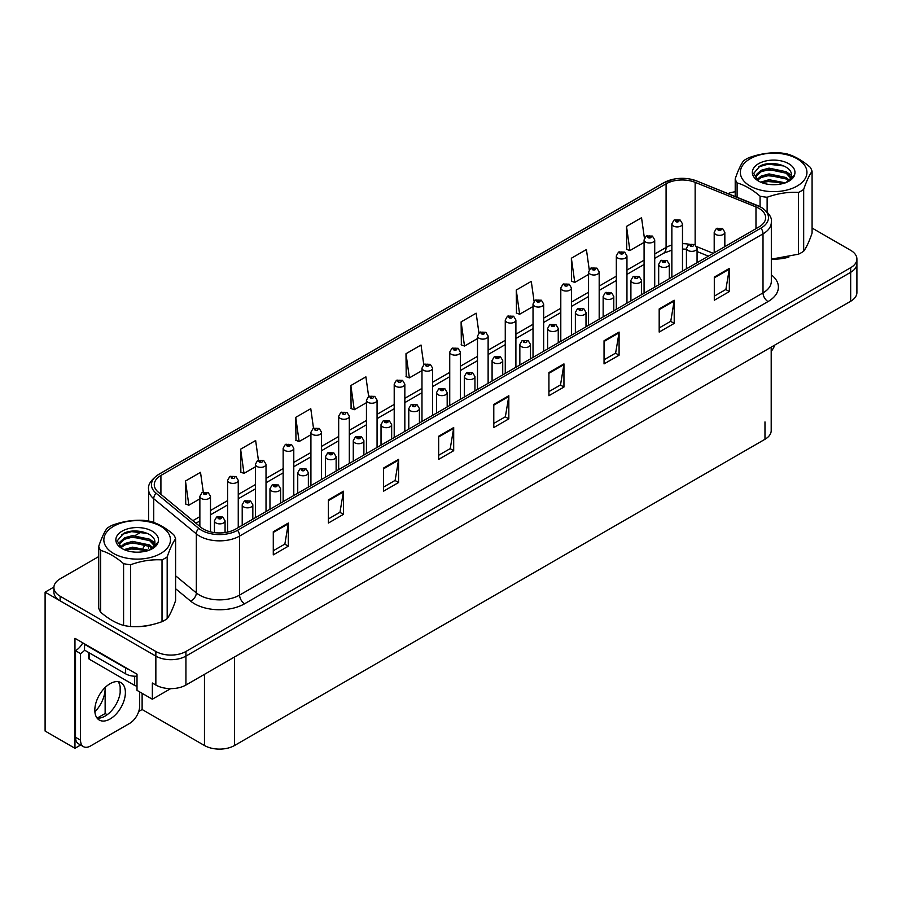 <?xml version="1.0" encoding="UTF-8"?>
<svg xmlns="http://www.w3.org/2000/svg" width="902" height="902" viewBox="0 0 902 902"><rect width="100%" height="100%" fill="white"/><g stroke="black" fill="none" stroke-linecap="round" stroke-linejoin="round"><path stroke-width="1.35" d="M80.639 745.018L74.967 748.288L74.967 638.334L137.014 674.166L137.014 690.368L152.348 699.219L152.348 683.017L155.854 685.035A21.265 12.278 0 0 0 185.925 685.035L850.676 301.257A21.265 12.278 0 0 0 856.9 292.575L856.9 263.643A21.265 12.278 0 0 1 850.676 272.314A21.265 12.278 0 0 0 856.9 263.643L856.9 259.009A21.265 12.278 0 0 0 850.676 250.328L812.082 228.048M170.681 688.632L152.348 699.219M98.735 556.568L60.13 578.847A21.265 12.278 0 0 0 53.906 587.529A21.265 12.278 0 0 0 60.13 596.211L155.854 651.481A21.265 12.278 0 0 0 185.925 651.481L185.925 656.104L850.676 272.314L185.925 656.104A21.265 12.278 0 0 1 155.854 656.104A21.265 12.278 0 0 0 185.925 656.104L185.925 685.035M74.967 748.288L45.1 731.048L45.1 592.163L155.854 656.104L60.13 600.845A21.265 12.278 0 0 1 53.906 592.163L53.906 587.529M53.917 587.067L45.1 592.163M771.199 347.135L771.199 430.592A21.265 12.278 180 0 1 764.975 439.274L234.543 745.514A21.265 12.278 180 0 1 204.472 745.514L142.121 709.524L142.121 693.311M120.169 692.578L120.169 686.884M142.121 709.524L138.716 711.486M97.179 718.105L105.139 713.516L107.203 714.7M94.89 711.825A22.685 13.09 120 0 0 105.139 688.632L104.429 688.215M105.139 713.516L105.139 688.632M759.01 208.396A22.685 13.09 180 0 1 765.651 217.664A22.685 13.09 180 0 1 759.01 226.921L235.591 529.113A22.685 13.09 180 0 1 200.977 527.366L158.38 492.233A22.685 13.09 180 0 1 154.276 484.724A22.685 13.09 180 0 1 160.917 475.467L666.093 183.805A22.685 13.09 180 0 1 695.138 182.339L755.977 206.93A22.685 13.09 180 0 1 759.01 208.396M761.017 207.246A25.515 14.736 0 0 0 757.612 205.588L696.772 180.998A25.515 14.736 0 0 0 690.639 179.171A25.515 14.736 0 0 0 673.625 179.171A25.515 14.736 0 0 0 664.086 182.644L158.91 474.305A25.515 14.736 0 0 0 156.057 493.18L198.654 528.301A25.515 14.736 0 0 0 237.598 530.263L761.017 228.071A25.515 14.736 0 0 0 761.017 207.246M273.283 531.718L273.283 554.865L288.313 546.184L288.313 523.036L273.283 531.718M273.283 550.761L284.863 544.075L288.257 523.803A5.671 3.27 -120 0 0 288.313 523.036M284.761 544.131L288.313 546.184M328.407 499.888L328.407 523.036L343.448 514.354L343.448 491.207L328.407 499.888M328.407 518.932L339.986 512.246L343.38 491.973A5.671 3.27 -120 0 0 343.448 491.207M339.885 512.302L343.448 514.354M383.542 468.059L383.542 491.207L398.571 482.525L398.571 459.377L383.542 468.059M383.542 487.103L395.121 480.416L398.515 460.144A5.671 3.27 -120 0 0 398.571 459.377M395.02 480.473L398.571 482.525M438.665 436.23L438.665 459.377L453.695 450.696L453.695 427.548L438.665 436.23M438.665 455.273L450.245 448.587L453.638 428.315A5.671 3.27 -120 0 0 453.695 427.548M450.143 448.644L453.695 450.696M714.305 277.094L714.305 300.242L729.346 291.56L729.346 268.413L714.305 277.094M714.305 296.138L725.884 289.452L729.278 269.179A5.671 3.27 -120 0 0 729.346 268.413M725.783 289.508L729.346 291.56M659.182 308.924L659.182 332.071L674.211 323.39L674.211 300.242L659.182 308.924M659.182 327.956L670.761 321.27L674.155 301.009A5.671 3.27 -120 0 0 674.211 300.242M670.66 321.337L674.211 323.39M604.047 340.753L604.047 363.901L619.088 355.219L619.088 332.071L604.047 340.753M604.047 359.785L615.626 353.099L619.02 332.838A5.671 3.27 -120 0 0 619.088 332.071M615.525 353.167L619.088 355.219M548.923 372.571L548.923 395.719L563.953 387.048L563.953 363.901L548.923 372.571M548.923 391.615L560.503 384.928L563.897 364.667A5.671 3.27 -120 0 0 563.953 363.901M560.401 384.985L563.953 387.048M493.789 404.4L493.789 427.548L508.829 418.866L508.829 395.719L493.789 404.4M493.789 423.444L505.368 416.758L508.762 396.497A5.671 3.27 -120 0 0 508.829 395.719M505.267 416.814L508.829 418.866M771.965 259.156A34.017 19.641 0 0 0 788.878 257.093M135.492 626.619A34.017 19.641 0 0 0 152.393 624.567M185.925 651.481L850.676 267.691A21.265 12.278 0 0 0 856.9 259.009M735.209 191.776A21.265 12.278 0 0 0 727.959 193.592M141.456 531.898L135.311 535.45M313.513 428.281L310.773 408.685L295.732 417.367L295.98 440.379M258.4 460.155L255.638 440.514L240.608 449.196L240.845 472.197M203.277 492.064L200.515 472.344L185.474 481.025L185.722 504.026M478.917 332.906L476.155 313.197L461.114 321.879L461.362 344.891M534.063 301.234L531.278 281.379L516.248 290.049L516.485 313.062M589.231 269.664L586.413 249.55L571.372 258.231L571.62 281.232M644.423 238.252L641.536 217.72L626.507 226.402L626.743 249.403M368.647 396.44L365.896 376.856L350.855 385.537L351.103 408.55M423.771 364.645L421.02 345.026L405.99 353.708L406.227 376.72M405.99 353.708L409.384 377.893L421.978 370.632M409.384 377.893L405.99 376.63M461.114 321.879L464.507 346.064L477.496 338.566M464.507 346.064L461.114 344.801M516.248 290.049L519.642 314.246L533.026 306.511M519.642 314.246L516.248 312.971M571.372 258.231L574.766 282.416L588.555 274.445M574.766 282.416L571.372 281.142M626.507 226.402L629.9 250.587L644.084 242.39M629.9 250.587L626.507 249.313M350.855 385.537L354.249 409.722L366.449 402.687M354.249 409.722L350.855 408.459M295.732 417.367L299.126 441.552L310.919 434.741M299.126 441.552L295.732 440.289M240.608 449.196L244.002 473.381L255.39 466.808M244.002 473.381L240.608 472.107M185.474 481.025L188.868 505.21L199.861 498.862M188.868 505.21L185.474 503.936M210.493 531.853L210.493 496.348A5.311 3.067 180 0 1 207.201 499.189A5.311 3.067 180 0 1 201.417 498.524A5.311 3.067 180 0 1 199.861 496.348L201.98 492.661A3.54 2.131 57.8 0 1 203.863 492.774A1.77 1.026 0 0 0 203.92 494.183A1.77 1.026 0 0 0 206.423 494.183A1.77 1.026 0 0 0 206.423 492.74A1.77 1.026 0 0 0 203.976 492.706L205.881 493.462L204.675 493.755L203.863 492.774M204.698 493.766L204.698 493.157M203.976 492.706A3.54 1.951 -117.9 0 0 202.319 492.469A3.54 1.951 -117.9 0 0 202.161 492.571M225.072 532.552L225.072 520.804A5.311 3.067 180 0 1 221.791 523.634A5.311 3.067 180 0 1 215.995 522.968A5.311 3.067 180 0 1 214.439 520.804L216.559 517.117A3.54 2.131 57.8 0 1 218.453 517.218A1.77 1.026 0 0 0 218.498 518.627A1.77 1.026 0 0 0 221.013 518.627A1.77 1.026 0 0 0 221.013 517.184A1.77 1.026 0 0 0 218.555 517.15L220.46 517.906L219.254 518.199L218.453 517.218M219.276 518.21L219.276 517.613M218.555 517.15A3.54 1.951 -117.9 0 0 216.897 516.914A3.54 1.951 -117.9 0 0 216.751 517.015M219.254 518.199L219.231 517.635M238.252 527.58L238.252 480.326A5.311 3.067 180 0 1 234.971 483.156A5.311 3.067 180 0 1 229.176 482.491A5.311 3.067 180 0 1 227.62 480.326L229.739 476.639A3.54 2.131 57.8 0 1 231.634 476.741A1.77 1.026 0 0 0 231.679 478.15A1.77 1.026 0 0 0 234.193 478.15A1.77 1.026 0 0 0 234.193 476.707A1.77 1.026 0 0 0 231.735 476.673L232.457 477.124M231.735 476.673A3.54 1.951 -117.9 0 0 230.078 476.436A3.54 1.951 -117.9 0 0 229.931 476.538M232.412 477.158L231.634 476.741M266.022 511.547L266.022 464.293A5.311 3.067 180 0 1 262.73 467.135A5.311 3.067 180 0 1 256.946 466.469A5.311 3.067 180 0 1 255.39 464.293L257.51 460.606A3.54 2.131 57.8 0 1 259.393 460.708A1.77 1.026 0 0 0 259.449 462.128A1.77 1.026 0 0 0 261.952 462.128A1.77 1.026 0 0 0 261.952 460.674A1.77 1.026 0 0 0 259.505 460.651L260.227 461.102M259.505 460.651A3.54 1.951 -117.9 0 0 257.848 460.403A3.54 1.951 -117.9 0 0 257.69 460.505M260.182 461.677L259.393 460.708M260.204 461.689L260.182 461.125M293.781 495.514L293.781 448.26A5.311 3.067 180 0 1 290.5 451.101A5.311 3.067 180 0 1 284.705 450.436A5.311 3.067 180 0 1 283.149 448.26L285.269 444.573A3.54 2.131 57.8 0 1 287.163 444.675A1.77 1.026 0 0 0 287.208 446.095A1.77 1.026 0 0 0 289.722 446.095A1.77 1.026 0 0 0 289.722 444.652A1.77 1.026 0 0 0 287.264 444.618L289.17 445.374L287.964 445.656L287.163 444.675M287.264 444.618A3.54 1.951 -117.9 0 0 285.607 444.382A3.54 1.951 -117.9 0 0 285.46 444.483M252.831 519.157L252.831 504.77A5.311 3.067 180 0 1 249.55 507.612A5.311 3.067 180 0 1 243.765 506.947A5.311 3.067 180 0 1 242.21 504.77L244.329 501.084A3.54 2.131 57.8 0 1 246.212 501.185A1.77 1.026 0 0 0 246.269 502.606A1.77 1.026 0 0 0 248.772 502.606A1.77 1.026 0 0 0 248.772 501.151A1.77 1.026 0 0 0 246.325 501.129L247.047 501.58M246.325 501.129A3.54 1.951 -117.9 0 0 244.667 500.892A3.54 1.951 -117.9 0 0 244.51 500.982M247.001 502.155L246.212 501.185M247.024 502.166L247.001 501.602M280.601 503.124L280.601 488.749A5.311 3.067 180 0 1 277.32 491.579A5.311 3.067 180 0 1 271.525 490.913A5.311 3.067 180 0 1 269.969 488.749L272.088 485.05A3.54 2.131 57.8 0 1 273.982 485.163A1.77 1.026 0 0 0 274.028 486.573A1.77 1.026 0 0 0 276.542 486.573A1.77 1.026 0 0 0 276.542 485.129A1.77 1.026 0 0 0 274.084 485.096L275.989 485.851L274.783 486.144L273.982 485.163M274.806 486.155L274.806 485.547M274.084 485.096A3.54 1.951 -117.9 0 0 272.427 484.859A3.54 1.951 -117.9 0 0 272.28 484.96M274.783 486.144L274.76 485.569M308.36 487.091L308.36 472.716A5.311 3.067 180 0 1 305.079 475.546A5.311 3.067 180 0 1 299.295 474.88A5.311 3.067 180 0 1 297.739 472.716L299.859 469.029A3.54 2.131 57.8 0 1 301.742 469.13A1.77 1.026 0 0 0 301.798 470.54A1.77 1.026 0 0 0 304.301 470.54A1.77 1.026 0 0 0 304.301 469.096A1.77 1.026 0 0 0 301.854 469.063L302.576 469.514M301.854 469.063A3.54 1.951 -117.9 0 0 300.197 468.826A3.54 1.951 -117.9 0 0 300.039 468.927M302.531 470.1L301.742 469.13M302.553 470.111L302.531 469.547M336.13 471.07L336.13 456.683A5.311 3.067 180 0 1 332.849 459.524A5.311 3.067 180 0 1 327.054 458.859A5.311 3.067 180 0 1 325.498 456.683L327.618 452.996A3.54 2.131 57.8 0 1 329.512 453.097A1.77 1.026 0 0 0 329.557 454.518A1.77 1.026 0 0 0 332.071 454.518A1.77 1.026 0 0 0 332.071 453.063A1.77 1.026 0 0 0 329.613 453.041L331.519 453.796L330.312 454.078L329.512 453.097M330.335 454.089L330.335 453.492M329.613 453.041A3.54 1.951 -117.9 0 0 327.956 452.793A3.54 1.951 -117.9 0 0 327.798 452.894M774.841 345.038A14.173 8.186 -60 0 1 771.199 351.385M110.1 718.984A21.614 12.481 120 0 0 124.228 699.929A21.614 12.481 120 0 0 120.913 682.611A21.614 12.481 120 0 0 110.1 683.682A21.614 12.481 120 0 0 95.984 702.726A21.614 12.481 120 0 0 99.288 720.055A21.614 12.481 120 0 0 110.1 718.984M118.106 681.675A21.614 12.481 -60 0 1 118.433 699.343A21.614 12.481 -60 0 1 105.094 716.087A21.614 12.481 -60 0 1 97.078 718.093M139.675 691.902L139.675 706.018A14.173 8.186 -60 0 1 129.651 723.381L90.561 745.954A14.173 8.186 -60 0 1 83.469 746.653A14.173 8.186 -60 0 1 80.537 740.159L80.537 653.589L75.52 650.692A14.173 8.186 120 0 0 82.804 642.867M84.653 650.184A14.173 8.186 -60 0 1 80.537 653.589M83.469 746.653L78.451 743.755A14.173 8.186 -60 0 1 75.52 737.272L75.52 650.692M128.839 669.442A14.173 8.186 180 0 1 125.637 668.055L84.54 644.332A14.173 8.186 0 0 0 84.968 644.107M125.637 668.055L125.637 673.839A14.173 8.186 0 0 0 137.014 676.207M84.54 644.332L84.54 650.116L125.637 673.839M88.52 652.417L88.52 657.93A3.54 2.041 0 0 0 89.557 659.373L134.657 685.419A3.54 2.041 0 0 0 137.014 686.016M750.092 158.808A33.306 19.235 -0 0 0 750.092 186.004A33.306 19.235 -0 0 0 797.199 186.004A33.306 19.235 -0 0 0 797.199 158.808A33.306 19.235 -0 0 0 750.092 158.808M771.323 259.156L798.507 254.195A38.978 22.505 -0 0 0 801.213 252.774A38.978 22.505 -0 0 0 803.671 251.218C806.456 247.419 809.263 241.375 812.082 233.099L812.082 171.324A38.978 22.505 -0 0 0 810.188 167.242C802.521 160.612 794.865 156.193 787.221 153.983A38.978 22.505 -0 0 0 780.162 152.889C769.643 152.314 759.18 153.926 748.784 157.749A38.978 22.505 -0 0 0 746.078 159.169A38.978 22.505 -0 0 0 743.62 160.725C740.801 164.592 737.994 170.636 735.209 178.844A38.978 22.505 -0 0 0 737.103 182.914L737.103 197.29M760.07 206.671L760.07 196.174C752.403 189.555 744.748 185.135 737.103 182.914M760.07 196.174A38.978 22.505 -0 0 0 767.128 197.267L767.128 211.914M798.507 254.195L798.507 192.419C788.1 191.822 777.648 193.434 767.128 197.267M798.507 192.419A38.978 22.505 -0 0 0 801.213 190.999A38.978 22.505 -0 0 0 803.671 189.431L803.671 251.218M785.383 182.847L769.056 179.712L760.6 182.148M783.691 183.41L769.056 181.155L762.246 182.802M789.25 180.186L786.172 177.536L769.056 173.917L761.119 176.082L756.801 179.701M788.551 180.874L786.172 178.979L769.056 175.371L761.119 177.536L757.421 180.299M790.986 177.435L786.172 171.741L769.056 168.133L761.119 170.298L756.53 174.402L755.921 176.815L756.958 179.926M790.693 178.122L786.172 173.195L769.056 169.576L761.119 171.741L756.53 175.845L755.977 177.536M786.815 182.193A17.724 10.226 -0 0 0 791.358 175.349A17.724 10.226 -0 0 0 791.358 175.067C792.249 165.449 770.669 160.004 759.935 166.069L753.711 173.376L758.481 181.043M755.921 178.269L755.989 179.024M794.549 174.83A21.321 12.312 -0 0 0 783.714 161.559A21.321 12.312 -0 0 0 758.571 163.702A21.321 12.312 -0 0 0 758.571 181.11A21.321 12.312 -0 0 0 780.895 183.985L783.421 183.501C788.562 181.933 792.103 179.577 794.042 176.431L794.549 174.83L785.969 182.61M735.209 196.523L735.209 178.844M812.082 171.324C809.286 175.112 806.489 181.155 803.671 189.431M781.91 182.689L768.064 181.55L762.889 182.554M781.91 176.893L768.064 175.766L762.889 176.758M781.91 171.109L768.064 169.971L762.889 170.974M783.894 165.968L768.064 164.187L758.289 166.983M791.358 175.304L787.209 172.474M113.607 526.272A33.306 19.235 -0 0 0 113.607 553.478A33.306 19.235 -0 0 0 160.714 553.478A33.306 19.235 -0 0 0 160.714 526.272A33.306 19.235 -0 0 0 113.607 526.272M109.604 526.633A38.978 22.505 -0 0 0 107.135 528.2C104.316 532.056 101.52 538.099 98.735 546.308A38.978 22.505 -0 0 0 100.618 550.389L100.618 612.165C108.274 618.783 115.93 623.203 123.585 625.424A38.978 22.505 -0 0 0 130.655 626.518C141.05 627.115 151.502 625.503 162.022 621.67A38.978 22.505 -0 0 0 164.728 620.249A38.978 22.505 -0 0 0 167.186 618.682C169.982 614.882 172.778 608.85 175.597 600.574L175.597 538.787A38.978 22.505 -0 0 0 173.703 534.706C166.047 528.087 158.391 523.667 150.735 521.446A38.978 22.505 -0 0 0 143.677 520.353C133.158 519.778 122.706 521.401 112.31 525.212A38.978 22.505 -0 0 0 109.604 526.633M123.585 625.424L123.585 563.649C115.93 557.019 108.274 552.599 100.618 550.389M123.585 563.649A38.978 22.505 -0 0 0 130.655 564.731L130.655 626.518M162.022 621.67L162.022 559.883C151.626 559.285 141.163 560.909 130.655 564.731M162.022 559.883A38.978 22.505 -0 0 0 164.728 558.462A38.978 22.505 -0 0 0 167.186 556.895L167.186 618.682M98.735 546.308L98.735 608.095A38.978 22.505 -0 0 0 100.618 612.165M148.909 550.31L132.583 547.176L124.126 549.611M147.218 550.885L132.583 548.619L125.761 550.276M152.776 547.661L149.698 545L132.583 541.392L124.634 543.556L120.327 547.164M152.077 548.337L149.698 546.443L132.583 542.835L124.634 545L120.947 547.773M154.513 544.898L149.698 539.216L132.583 535.608L124.634 537.772L120.045 541.876L119.447 544.289L120.473 547.401M154.219 545.586L149.698 540.659L132.583 537.051L124.634 539.216L120.045 543.32L119.504 545.011M150.33 549.656A17.724 10.226 -0 0 0 154.885 542.812A17.724 10.226 -0 0 0 154.873 542.53C155.764 532.913 134.184 527.467 123.45 533.533L117.226 540.85L122.007 548.506M119.447 545.733L119.504 546.499M158.064 542.294A21.321 12.312 -0 0 0 147.229 529.023A21.321 12.312 -0 0 0 122.086 531.165A21.321 12.312 -0 0 0 122.086 548.574A21.321 12.312 -0 0 0 144.41 551.449L146.947 550.964C152.077 549.397 155.618 547.04 157.568 543.895L158.064 542.294L149.495 550.085M175.597 538.787C172.812 542.587 170.004 548.619 167.186 556.895M145.425 550.152L131.591 549.014L126.415 550.017M145.425 544.368L131.591 543.23L126.415 544.233M145.425 538.573L131.591 537.445L126.415 538.449M147.421 533.432L131.591 531.65L121.815 534.446M154.885 542.778L150.735 539.948M321.54 479.481L321.54 432.238A5.311 3.067 180 0 1 318.259 435.068A5.311 3.067 180 0 1 312.475 434.403A5.311 3.067 180 0 1 310.919 432.238L313.039 428.54A3.54 2.131 57.8 0 1 314.922 428.653A1.77 1.026 0 0 0 314.978 430.062A1.77 1.026 0 0 0 317.481 430.062A1.77 1.026 0 0 0 317.481 428.619A1.77 1.026 0 0 0 315.035 428.585L315.756 429.036M315.035 428.585A3.54 1.951 -117.9 0 0 313.377 428.349A3.54 1.951 -117.9 0 0 313.219 428.45M315.711 429.623L314.922 428.653M315.734 429.634L315.711 429.07M349.311 463.459L349.311 416.205A5.311 3.067 180 0 1 346.03 419.035A5.311 3.067 180 0 1 340.234 418.37A5.311 3.067 180 0 1 338.678 416.205L340.798 412.518A3.54 2.131 57.8 0 1 342.692 412.62A1.77 1.026 0 0 0 342.737 414.029A1.77 1.026 0 0 0 345.252 414.029A1.77 1.026 0 0 0 345.252 412.586A1.77 1.026 0 0 0 342.794 412.552L343.515 413.015M342.794 412.552A3.54 1.951 -117.9 0 0 341.136 412.315A3.54 1.951 -117.9 0 0 340.99 412.417M343.47 413.59L342.692 412.62M343.493 413.601L343.47 413.037M377.07 447.426L377.07 400.172A5.311 3.067 180 0 1 373.789 403.014A5.311 3.067 180 0 1 368.005 402.348A5.311 3.067 180 0 1 366.449 400.172L368.568 396.485A3.54 2.131 57.8 0 1 370.451 396.587A1.77 1.026 0 0 0 370.508 398.007A1.77 1.026 0 0 0 373.011 398.007A1.77 1.026 0 0 0 373.011 396.553A1.77 1.026 0 0 0 370.564 396.53L371.286 396.981M370.564 396.53A3.54 1.951 -117.9 0 0 368.907 396.294A3.54 1.951 -117.9 0 0 368.749 396.384M371.241 397.557L370.451 396.587M371.263 397.568L371.241 397.004M363.889 455.036L363.889 440.65A5.311 3.067 180 0 1 360.608 443.491A5.311 3.067 180 0 1 354.824 442.826A5.311 3.067 180 0 1 353.268 440.65L355.388 436.963A3.54 2.131 57.8 0 1 357.271 437.075A1.77 1.026 0 0 0 357.327 438.485A1.77 1.026 0 0 0 359.83 438.485A1.77 1.026 0 0 0 359.83 437.042A1.77 1.026 0 0 0 357.384 437.008L359.289 437.763L358.083 438.045L357.271 437.075M358.105 438.068L358.105 437.459M357.384 437.008A3.54 1.951 -117.9 0 0 355.726 436.771A3.54 1.951 -117.9 0 0 355.568 436.872M391.66 439.003L391.66 424.628A5.311 3.067 180 0 1 388.379 427.458A5.311 3.067 180 0 1 382.583 426.793A5.311 3.067 180 0 1 381.027 424.628L383.147 420.941A3.54 2.131 57.8 0 1 385.041 421.042A1.77 1.026 0 0 0 385.086 422.452A1.77 1.026 0 0 0 387.601 422.452A1.77 1.026 0 0 0 387.601 421.008A1.77 1.026 0 0 0 385.143 420.975L387.048 421.73L385.842 422.023L385.041 421.042M385.864 422.035L385.864 421.426M385.143 420.975A3.54 1.951 -117.9 0 0 383.485 420.738A3.54 1.951 -117.9 0 0 383.327 420.839M385.842 422.023L385.819 421.459M419.419 422.982L419.419 408.595A5.311 3.067 180 0 1 416.138 411.436A5.311 3.067 180 0 1 410.354 410.771A5.311 3.067 180 0 1 408.786 408.595L410.917 404.908A3.54 2.131 57.8 0 1 412.8 405.009A1.77 1.026 0 0 0 412.857 406.43A1.77 1.026 0 0 0 415.36 406.43A1.77 1.026 0 0 0 415.36 404.975A1.77 1.026 0 0 0 412.913 404.953L413.623 405.404M412.913 404.953A3.54 1.951 -117.9 0 0 411.256 404.705A3.54 1.951 -117.9 0 0 411.098 404.806M413.59 405.979L412.8 405.009M413.612 405.99L413.59 405.426M404.84 431.393L404.84 384.151A5.311 3.067 180 0 1 401.559 386.981A5.311 3.067 180 0 1 395.764 386.315A5.311 3.067 180 0 1 394.208 384.151L396.328 380.452A3.54 2.131 57.8 0 1 398.222 380.565A1.77 1.026 0 0 0 398.267 381.974A1.77 1.026 0 0 0 400.781 381.974A1.77 1.026 0 0 0 400.781 380.531A1.77 1.026 0 0 0 398.323 380.497L399.045 380.948M398.323 380.497A3.54 1.951 -117.9 0 0 396.666 380.261A3.54 1.951 -117.9 0 0 396.508 380.362M399 380.971L398.222 380.565M432.599 415.371L432.599 368.117A5.311 3.067 180 0 1 429.318 370.947A5.311 3.067 180 0 1 423.534 370.282A5.311 3.067 180 0 1 421.978 368.117L424.098 364.431A3.54 2.131 57.8 0 1 425.981 364.532A1.77 1.026 0 0 0 426.037 365.941A1.77 1.026 0 0 0 428.54 365.941A1.77 1.026 0 0 0 428.54 364.498A1.77 1.026 0 0 0 426.094 364.464L426.804 364.915M426.094 364.464A3.54 1.951 -117.9 0 0 424.436 364.228A3.54 1.951 -117.9 0 0 424.278 364.329M426.77 365.502L425.981 364.532M426.793 365.513L426.77 364.949M460.37 399.338L460.37 352.084A5.311 3.067 180 0 1 457.088 354.926A5.311 3.067 180 0 1 451.293 354.26A5.311 3.067 180 0 1 449.737 352.084L451.857 348.397A3.54 2.131 57.8 0 1 453.751 348.499A1.77 1.026 0 0 0 453.796 349.92A1.77 1.026 0 0 0 456.311 349.92A1.77 1.026 0 0 0 456.311 348.465A1.77 1.026 0 0 0 453.853 348.443L455.758 349.198L454.552 349.48L453.751 348.499M453.853 348.443A3.54 1.951 -117.9 0 0 452.195 348.195A3.54 1.951 -117.9 0 0 452.037 348.296M488.129 383.305L488.129 336.051A5.311 3.067 180 0 1 484.848 338.893A5.311 3.067 180 0 1 479.063 338.227A5.311 3.067 180 0 1 477.496 336.051L479.627 332.364A3.54 2.131 57.8 0 1 481.51 332.477A1.77 1.026 0 0 0 481.567 333.887A1.77 1.026 0 0 0 484.07 333.887A1.77 1.026 0 0 0 484.07 332.443A1.77 1.026 0 0 0 481.623 332.41L483.528 333.165L482.311 333.447L481.51 332.477M482.333 333.469L482.333 332.861M481.623 332.41A3.54 1.951 -117.9 0 0 479.965 332.173A3.54 1.951 -117.9 0 0 479.808 332.274M482.311 333.447L482.299 332.883M515.899 367.283L515.899 320.03A5.311 3.067 180 0 1 512.618 322.86A5.311 3.067 180 0 1 506.823 322.194A5.311 3.067 180 0 1 505.267 320.03L507.386 316.343A3.54 2.131 57.8 0 1 509.28 316.444A1.77 1.026 0 0 0 509.326 317.854A1.77 1.026 0 0 0 511.84 317.854A1.77 1.026 0 0 0 511.84 316.41A1.77 1.026 0 0 0 509.382 316.377L510.104 316.827M509.382 316.377A3.54 1.951 -117.9 0 0 507.725 316.14A3.54 1.951 -117.9 0 0 507.567 316.241M510.058 317.414L509.28 316.444M510.081 317.425L510.058 316.861M447.189 406.949L447.189 392.562A5.311 3.067 180 0 1 443.908 395.403A5.311 3.067 180 0 1 438.113 394.738A5.311 3.067 180 0 1 436.557 392.562L438.676 388.875A3.54 2.131 57.8 0 1 440.571 388.976A1.77 1.026 0 0 0 440.616 390.397A1.77 1.026 0 0 0 443.13 390.397A1.77 1.026 0 0 0 443.13 388.954A1.77 1.026 0 0 0 440.672 388.92L442.578 389.675L441.371 389.957L440.571 388.976M441.394 389.968L441.394 389.371M440.672 388.92A3.54 1.951 -117.9 0 0 439.015 388.683A3.54 1.951 -117.9 0 0 438.857 388.785M441.371 389.957L441.349 389.393M474.948 390.916L474.948 376.54A5.311 3.067 180 0 1 471.667 379.37A5.311 3.067 180 0 1 465.883 378.705A5.311 3.067 180 0 1 464.316 376.54L466.447 372.842A3.54 2.131 57.8 0 1 468.33 372.954A1.77 1.026 0 0 0 468.386 374.364A1.77 1.026 0 0 0 470.889 374.364A1.77 1.026 0 0 0 470.889 372.921A1.77 1.026 0 0 0 468.442 372.887L469.153 373.338M468.442 372.887A3.54 1.951 -117.9 0 0 466.785 372.65A3.54 1.951 -117.9 0 0 466.627 372.752M469.119 373.924L468.33 372.954M469.13 373.935L469.119 373.36M502.718 374.882L502.718 360.507A5.311 3.067 180 0 1 499.437 363.337A5.311 3.067 180 0 1 493.642 362.672A5.311 3.067 180 0 1 492.086 360.507L494.206 356.82A3.54 2.131 57.8 0 1 496.1 356.921A1.77 1.026 0 0 0 496.145 358.331A1.77 1.026 0 0 0 498.659 358.331A1.77 1.026 0 0 0 498.659 356.888A1.77 1.026 0 0 0 496.201 356.854L498.107 357.609L496.901 357.902L496.1 356.921M496.923 357.914L496.923 357.316M496.201 356.854A3.54 1.951 -117.9 0 0 494.544 356.617A3.54 1.951 -117.9 0 0 494.386 356.718M530.477 358.861L530.477 344.474A5.311 3.067 180 0 1 527.196 347.315A5.311 3.067 180 0 1 521.412 346.65A5.311 3.067 180 0 1 519.845 344.474L521.965 340.787A3.54 2.131 57.8 0 1 523.859 340.888A1.77 1.026 0 0 0 523.915 342.309A1.77 1.026 0 0 0 526.418 342.309A1.77 1.026 0 0 0 526.418 340.855A1.77 1.026 0 0 0 523.972 340.832L524.682 341.283M523.972 340.832A3.54 1.951 -117.9 0 0 522.314 340.595A3.54 1.951 -117.9 0 0 522.157 340.685M524.648 341.858L523.859 340.888M524.66 341.869L524.648 341.306M558.248 342.828L558.248 328.452A5.311 3.067 180 0 1 554.967 331.282A5.311 3.067 180 0 1 549.171 330.617A5.311 3.067 180 0 1 547.615 328.452L549.735 324.754A3.54 2.131 57.8 0 1 551.629 324.867A1.77 1.026 0 0 0 551.674 326.276A1.77 1.026 0 0 0 554.189 326.276A1.77 1.026 0 0 0 554.189 324.833A1.77 1.026 0 0 0 551.731 324.799L553.636 325.554L552.43 325.847L551.629 324.867M552.452 325.859L552.452 325.25M551.731 324.799A3.54 1.951 -117.9 0 0 550.073 324.562A3.54 1.951 -117.9 0 0 549.916 324.664M552.43 325.847L552.407 325.272M543.658 351.25L543.658 303.997A5.311 3.067 180 0 1 540.377 306.838A5.311 3.067 180 0 1 534.593 306.173A5.311 3.067 180 0 1 533.026 303.997L535.145 300.31A3.54 2.131 57.8 0 1 537.04 300.411A1.77 1.026 0 0 0 537.096 301.832A1.77 1.026 0 0 0 539.599 301.832A1.77 1.026 0 0 0 539.599 300.377A1.77 1.026 0 0 0 537.152 300.355L539.058 301.099L537.84 301.392L537.04 300.411M537.863 301.403L537.863 300.806M537.152 300.355A3.54 1.951 -117.9 0 0 535.495 300.107A3.54 1.951 -117.9 0 0 535.337 300.208M537.84 301.392L537.829 300.828M571.428 335.217L571.428 287.964A5.311 3.067 180 0 1 568.147 290.805A5.311 3.067 180 0 1 562.352 290.14A5.311 3.067 180 0 1 560.796 287.964L562.916 284.277A3.54 2.131 57.8 0 1 564.81 284.378A1.77 1.026 0 0 0 564.855 285.799A1.77 1.026 0 0 0 567.369 285.799A1.77 1.026 0 0 0 567.369 284.355A1.77 1.026 0 0 0 564.911 284.322L565.633 284.773M564.911 284.322A3.54 1.951 -117.9 0 0 563.254 284.085A3.54 1.951 -117.9 0 0 563.096 284.186M565.588 284.795L564.81 284.378M599.187 319.184L599.187 271.942A5.311 3.067 180 0 1 595.906 274.772A5.311 3.067 180 0 1 590.122 274.107A5.311 3.067 180 0 1 588.555 271.942L590.675 268.244A3.54 2.131 57.8 0 1 592.569 268.356A1.77 1.026 0 0 0 592.625 269.766A1.77 1.026 0 0 0 595.128 269.766A1.77 1.026 0 0 0 595.128 268.322A1.77 1.026 0 0 0 592.682 268.289L594.587 269.044L593.369 269.337L592.569 268.356M593.392 269.348L593.392 268.74M592.682 268.289A3.54 1.951 -117.9 0 0 591.024 268.052A3.54 1.951 -117.9 0 0 590.866 268.153M593.358 269.326L593.358 268.762M626.958 303.162L626.958 255.909A5.311 3.067 180 0 1 623.677 258.739A5.311 3.067 180 0 1 617.881 258.073A5.311 3.067 180 0 1 616.325 255.909L618.445 252.222A3.54 2.131 57.8 0 1 620.339 252.323A1.77 1.026 0 0 0 620.384 253.733A1.77 1.026 0 0 0 622.887 253.733A1.77 1.026 0 0 0 622.887 252.289A1.77 1.026 0 0 0 620.441 252.256L622.346 253.011L621.14 253.304L620.339 252.323M620.441 252.256A3.54 1.951 -117.9 0 0 618.783 252.019A3.54 1.951 -117.9 0 0 618.625 252.12M654.717 287.129L654.717 239.876A5.311 3.067 180 0 1 651.436 242.717A5.311 3.067 180 0 1 645.64 242.052A5.311 3.067 180 0 1 644.084 239.876L646.204 236.189A3.54 2.131 57.8 0 1 648.098 236.29A1.77 1.026 0 0 0 648.155 237.711A1.77 1.026 0 0 0 650.658 237.711A1.77 1.026 0 0 0 650.658 236.256A1.77 1.026 0 0 0 648.211 236.234L650.116 236.989L648.899 237.271L648.098 236.29M648.921 237.282L648.921 236.685M648.211 236.234A3.54 1.951 -117.9 0 0 646.554 235.997A3.54 1.951 -117.9 0 0 646.396 236.087M648.899 237.271L648.888 236.707M682.487 271.096L682.487 223.854A5.311 3.067 180 0 1 679.206 226.684A5.311 3.067 180 0 1 673.411 226.019A5.311 3.067 180 0 1 671.855 223.854L673.974 220.156A3.54 2.131 57.8 0 1 675.857 220.268A1.77 1.026 0 0 0 675.914 221.678A1.77 1.026 0 0 0 678.417 221.678A1.77 1.026 0 0 0 678.417 220.235A1.77 1.026 0 0 0 675.97 220.201L677.876 220.956L676.669 221.249L675.857 220.268M675.97 220.201A3.54 1.951 -117.9 0 0 674.313 219.964A3.54 1.951 -117.9 0 0 674.155 220.065M586.007 326.795L586.007 312.419A5.311 3.067 180 0 1 582.726 315.249A5.311 3.067 180 0 1 576.93 314.584A5.311 3.067 180 0 1 575.375 312.419L577.494 308.732A3.54 2.131 57.8 0 1 579.388 308.834A1.77 1.026 0 0 0 579.445 310.243A1.77 1.026 0 0 0 581.948 310.243A1.77 1.026 0 0 0 581.948 308.8A1.77 1.026 0 0 0 579.501 308.766L580.212 309.217M579.501 308.766A3.54 1.951 -117.9 0 0 577.844 308.529A3.54 1.951 -117.9 0 0 577.686 308.631M580.178 309.803L579.388 308.834M580.189 309.814L580.178 309.251M613.777 310.773L613.777 296.386A5.311 3.067 180 0 1 610.496 299.227A5.311 3.067 180 0 1 604.701 298.562A5.311 3.067 180 0 1 603.145 296.386L605.265 292.699A3.54 2.131 57.8 0 1 607.147 292.8A1.77 1.026 0 0 0 607.204 294.221A1.77 1.026 0 0 0 609.707 294.221A1.77 1.026 0 0 0 609.707 292.767A1.77 1.026 0 0 0 607.26 292.744L609.166 293.488L607.959 293.781L607.147 292.8M607.982 293.793L607.982 293.195M607.26 292.744A3.54 1.951 -117.9 0 0 605.603 292.496A3.54 1.951 -117.9 0 0 605.445 292.598M607.959 293.781L607.937 293.218M641.536 294.74L641.536 280.353A5.311 3.067 180 0 1 638.255 283.194A5.311 3.067 180 0 1 632.46 282.529A5.311 3.067 180 0 1 630.904 280.353L633.024 276.666A3.54 2.131 57.8 0 1 634.918 276.767A1.77 1.026 0 0 0 634.974 278.188A1.77 1.026 0 0 0 637.477 278.188A1.77 1.026 0 0 0 637.477 276.745A1.77 1.026 0 0 0 635.031 276.711L635.741 277.162M635.031 276.711A3.54 1.951 -117.9 0 0 633.373 276.474A3.54 1.951 -117.9 0 0 633.215 276.576M635.696 277.737L634.918 276.767M635.718 277.748L635.696 277.185M669.307 278.707L669.307 264.331A5.311 3.067 180 0 1 666.026 267.161A5.311 3.067 180 0 1 660.23 266.496A5.311 3.067 180 0 1 658.674 264.331L660.794 260.633A3.54 2.131 57.8 0 1 662.677 260.746A1.77 1.026 0 0 0 662.733 262.155A1.77 1.026 0 0 0 665.236 262.155A1.77 1.026 0 0 0 665.236 260.712A1.77 1.026 0 0 0 662.79 260.678L664.695 261.433L663.489 261.727L662.677 260.746M663.511 261.738L663.511 261.129M662.79 260.678A3.54 1.951 -117.9 0 0 661.132 260.441A3.54 1.951 -117.9 0 0 660.974 260.543M697.066 262.685L697.066 248.298A5.311 3.067 180 0 1 693.785 251.128A5.311 3.067 180 0 1 687.989 250.463A5.311 3.067 180 0 1 686.433 248.298L688.553 244.611A3.54 2.131 57.8 0 1 690.447 244.713A1.77 1.026 0 0 0 690.504 246.133A1.77 1.026 0 0 0 693.007 246.133A1.77 1.026 0 0 0 693.007 244.679A1.77 1.026 0 0 0 690.56 244.645L691.27 245.107M690.56 244.645A3.54 1.951 -117.9 0 0 688.902 244.408A3.54 1.951 -117.9 0 0 688.745 244.51M691.225 245.682L690.447 244.713M691.248 245.694L691.225 245.13M724.836 246.652L724.836 232.265A5.311 3.067 180 0 1 721.555 235.106A5.311 3.067 180 0 1 715.76 234.441A5.311 3.067 180 0 1 714.204 232.265L716.323 228.578A3.54 2.131 57.8 0 1 718.206 228.68A1.77 1.026 0 0 0 718.263 230.1A1.77 1.026 0 0 0 720.766 230.1A1.77 1.026 0 0 0 720.766 228.657A1.77 1.026 0 0 0 718.319 228.623L720.224 229.379L719.018 229.66L718.206 228.68M719.041 229.672L719.041 229.074M718.319 228.623A3.54 1.951 -117.9 0 0 716.662 228.386A3.54 1.951 -117.9 0 0 716.504 228.488M719.018 229.66L718.995 229.097M850.676 301.257L850.676 267.691M155.854 685.035L155.854 651.481M234.543 745.514L234.543 656.972M764.975 439.274L764.975 421.91M204.472 745.514L204.472 674.335M771.323 274.828A35.437 20.464 180 0 1 768.03 301.572L244.611 603.765A7.092 4.093 60 0 1 239.605 595.083L763.013 292.891A28.345 16.371 0 0 0 771.323 281.311L771.323 222.287A28.345 16.371 180 0 1 763.013 233.866A7.092 4.093 -120 0 0 761.017 228.071M244.611 603.765A35.437 20.464 180 0 1 194.494 603.765A35.437 20.464 180 0 1 190.525 601.025L175.597 588.724M198.654 528.301A7.092 4.736 129.5 0 0 196.332 533.871L196.332 592.896A28.345 16.371 0 0 0 199.511 595.083A28.345 16.371 0 0 0 239.605 595.083L239.605 536.059A28.345 16.371 180 0 1 196.332 533.871L153.735 498.738A28.345 16.371 180 0 1 148.605 489.358L148.605 521.029M673.625 179.171L663.556 182.88A7.092 4.093 60 0 1 664.086 182.644M158.91 474.305A7.092 4.093 -120 0 0 158.38 474.542C150.984 479.887 147.725 484.825 148.605 489.358M156.057 493.18A7.092 4.736 129.5 0 0 153.735 498.738L153.735 522.438M237.598 530.263A7.092 4.093 60 0 1 239.605 536.059L763.013 233.866L763.013 292.891A7.092 4.093 60 0 0 768.03 301.572M143.17 547.999A35.437 20.464 180 0 1 145.741 544.481M60.13 596.211L60.13 600.845M175.597 575.803L196.332 592.896A7.092 4.736 -50.5 0 1 190.525 601.025M160.917 475.467L160.917 494.33M755.977 206.93L755.977 228.668M695.138 182.339L695.138 244.735M713.268 253.327L696.716 246.629M689.173 244.273A22.685 13.09 0 0 0 682.487 243.63M671.855 245.051A22.685 13.09 0 0 0 666.093 247.464L654.717 254.026M666.093 183.805L666.093 247.464A12.752 7.363 60 0 1 663.455 253.304L654.717 258.344M644.084 260.171L626.958 270.059M616.325 276.192L599.187 286.092M588.555 292.225L571.428 302.114M560.796 308.258L543.658 318.147M533.026 324.292L515.899 334.18M505.267 340.313L488.129 350.213M477.496 356.346L460.37 366.235M449.737 372.379L432.599 382.268M421.978 388.401L404.84 398.301M394.208 404.434L377.07 414.322M366.449 420.467L349.311 430.355M338.678 436.489L321.54 446.389M310.919 452.522L293.781 462.41M283.149 468.555L266.022 478.443M255.39 484.588L238.252 494.476M227.62 500.61L210.493 510.509M199.861 516.643L192.87 520.679M708.408 256.134L697.674 251.793A12.752 5.976 -68 0 1 697.066 251.455M493.789 405.133L508.762 396.497M548.923 373.304L563.897 364.667M604.047 341.486L619.02 332.838M659.182 309.657L674.155 301.009M714.305 277.827L729.278 269.179M438.665 436.963L453.638 428.315M383.542 468.792L398.515 460.144M328.407 500.621L343.38 491.973M273.283 532.451L288.257 523.803M80.537 740.159L75.52 737.272M134.657 685.419L134.657 676.218M89.557 659.373L89.557 653.014M771.323 222.287C772.281 217.878 769.023 212.94 761.547 207.471L696.987 181.065L690.639 179.171M663.556 182.88L158.38 474.542M148.605 545.8L148.605 548.382M697.674 251.793L697.066 251.557M686.433 249.211L682.487 249.02M671.855 250.147L663.455 253.304M644.084 264.478L626.958 274.377M616.325 280.511L599.187 290.399M588.555 296.544L571.428 306.432M560.796 312.566L543.658 322.465M533.026 328.599L515.899 338.498M505.267 344.632L488.129 354.52M477.496 360.665L460.37 370.553M449.737 376.686L432.599 386.586M421.978 392.72L404.84 402.608M394.208 408.753L377.07 418.641M366.449 424.774L349.311 434.674M338.678 440.807L321.54 450.696M310.919 456.84L293.781 466.729M283.149 472.873L266.022 482.762M255.39 488.895L238.252 498.795M227.62 504.928L210.493 514.817M199.861 520.961L195.948 523.216M210.493 496.348L208.193 492.56L202.319 492.469M199.861 526.441L199.861 496.348M225.072 520.804L222.783 517.015L216.897 516.914M214.439 532.608L214.439 520.804M238.252 480.326L235.963 476.527L230.078 476.436M227.62 532.09L227.62 480.326M266.022 464.293L263.722 460.505L257.848 460.403M255.39 517.68L255.39 464.293M293.781 448.26L291.493 444.472L285.607 444.382M283.149 501.659L283.149 448.26M252.831 504.77L250.542 500.982L244.667 500.892M242.21 525.291L242.21 504.77M280.601 488.749L278.312 484.949L272.427 484.859M269.969 509.258L269.969 488.749M308.36 472.716L306.071 468.916L300.197 468.826M297.739 493.236L297.739 472.716M336.13 456.683L333.841 452.894L327.956 452.793M325.498 477.203L325.498 456.683M321.54 432.238L319.252 428.439L313.377 428.349M310.919 485.626L310.919 432.238M349.311 416.205L347.022 412.417L341.136 412.315M338.678 469.592L338.678 416.205M377.07 400.172L374.781 396.384L368.907 396.294M366.449 453.559L366.449 400.172M363.889 440.65L361.601 436.861L355.726 436.771M353.268 461.17L353.268 440.65M391.66 424.628L389.371 420.828L383.485 420.738M381.027 445.148L381.027 424.628M419.419 408.595L417.13 404.806L411.256 404.705M408.786 429.115L408.786 408.595M404.84 384.151L402.551 380.351L396.666 380.261M394.208 437.538L394.208 384.151M432.599 368.117L430.31 364.318L424.436 364.228M421.978 421.505L421.978 368.117M460.37 352.084L458.081 348.296L452.195 348.195M449.737 405.472L449.737 352.084M488.129 336.051L485.84 332.263L479.965 332.173M477.496 389.45L477.496 336.051M515.899 320.03L513.61 316.23L507.725 316.14M505.267 373.417L505.267 320.03M447.189 392.562L444.9 388.773L439.015 388.683M436.557 413.082L436.557 392.562M474.948 376.54L472.659 372.74L466.785 372.65M464.316 397.06L464.316 376.54M502.718 360.507L500.43 356.718L494.544 356.617M492.086 381.027L492.086 360.507M530.477 344.474L528.189 340.685L522.314 340.595M519.845 364.994L519.845 344.474M558.248 328.452L555.959 324.652L550.073 324.562M547.615 348.961L547.615 328.452M543.658 303.997L541.369 300.208L535.495 300.107M533.026 357.384L533.026 303.997M571.428 287.964L569.139 284.175L563.254 284.085M560.796 341.362L560.796 287.964M599.187 271.942L596.898 268.142L591.024 268.052M588.555 325.329L588.555 271.942M626.958 255.909L624.669 252.12L618.783 252.019M616.325 309.296L616.325 255.909M654.717 239.876L652.428 236.087L646.554 235.997M644.084 293.263L644.084 239.876M682.487 223.854L680.198 220.054L674.313 219.964M671.855 277.241L671.855 223.854M586.007 312.419L583.718 308.619L577.844 308.529M575.375 332.939L575.375 312.419M613.777 296.386L611.488 292.598L605.603 292.496M603.145 316.906L603.145 296.386M641.536 280.353L639.247 276.564L633.373 276.474M630.904 300.873L630.904 280.353M669.307 264.331L667.018 260.531L661.132 260.441M658.674 284.852L658.674 264.331M697.066 248.298L694.777 244.51L688.902 244.408M686.433 268.819L686.433 248.298M724.836 232.265L722.547 228.477L716.662 228.386M714.204 252.785L714.204 232.265"/></g></svg>

